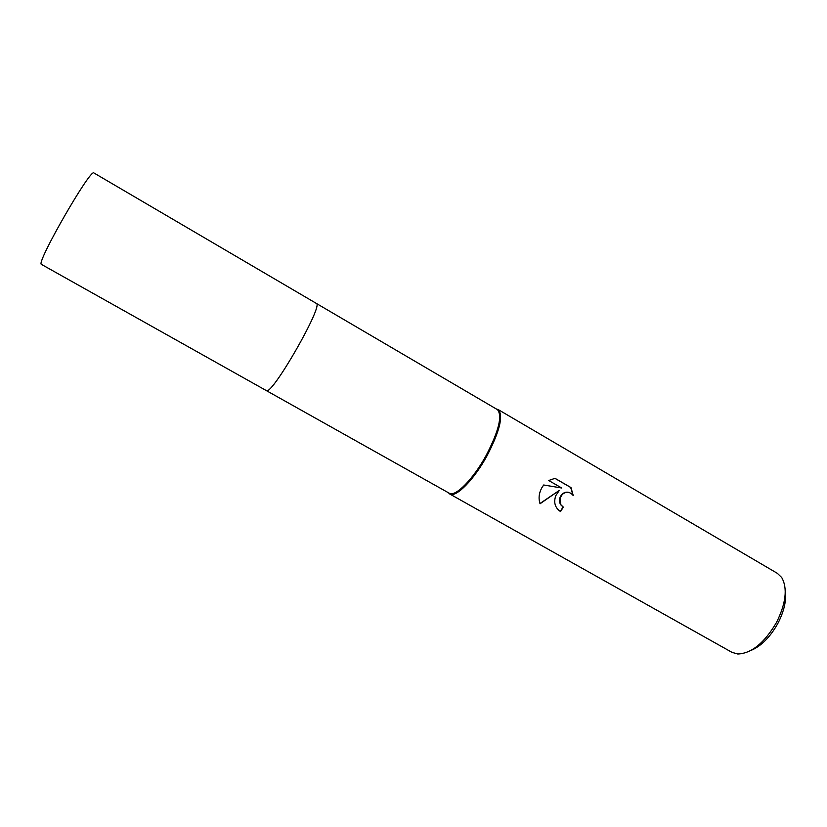 <?xml version="1.0" encoding="UTF-8"?>
<svg xmlns="http://www.w3.org/2000/svg" width="827" height="827" viewBox="0 0 827 827"><rect width="100%" height="100%" fill="white"/><g stroke="black" fill="none" stroke-linecap="round" stroke-linejoin="round"><path stroke-width="1.24" d="M266.201 390.52L449.495 493.357C455.646 496.882 473.292 479.04 486.069 455.605C498.733 431.198 502.547 415.878 497.503 409.675L316.359 303.426M448.348 492.737L449.971 494.101C456.184 497.668 473.995 479.681 486.886 456.049C499.663 431.425 503.498 415.981 498.392 409.716L496.386 409.003M555.785 495.631L559.321 490.401L540.052 503.757C538.325 498.474 538.946 493.099 541.892 487.651L543.69 484.994L561.729 488.013L548.714 480.508L555 478.326L570.981 487.568L573.256 495.59C569.948 491.641 566.299 491.248 562.319 494.401L560.096 498.102L560.84 504.728L563.342 507.137L560.53 511.572C555.031 507.83 553.449 502.516 555.785 495.631M449.661 493.946L731.978 652.348L737.798 654.012C751.536 653.464 764.437 642.941 776.512 622.431C785.991 603.234 787.717 588.255 781.701 577.504L777.328 573.318L498.102 409.53M750.988 650.425C761.202 646.125 770.154 637.152 777.825 623.496C784.13 611.246 786.611 600.309 785.257 590.695M560.272 511.417L563.063 507.023L560.561 504.625C558.711 500.945 559.207 497.503 562.04 494.298C564.241 492.251 566.712 491.683 569.452 492.603M539.969 503.529L559.321 490.401M572.946 495.156L570.682 487.465L554.896 478.337M41.557 264.444L41.443 264.382C35.478 263.906 91.042 167.199 93.958 172.988L316.296 303.385C324.329 304.253 271.649 396.267 266.346 390.602M497.503 409.675L498.392 409.716M449.495 493.357L449.971 494.101M41.495 264.423L266.273 390.561"/></g></svg>
